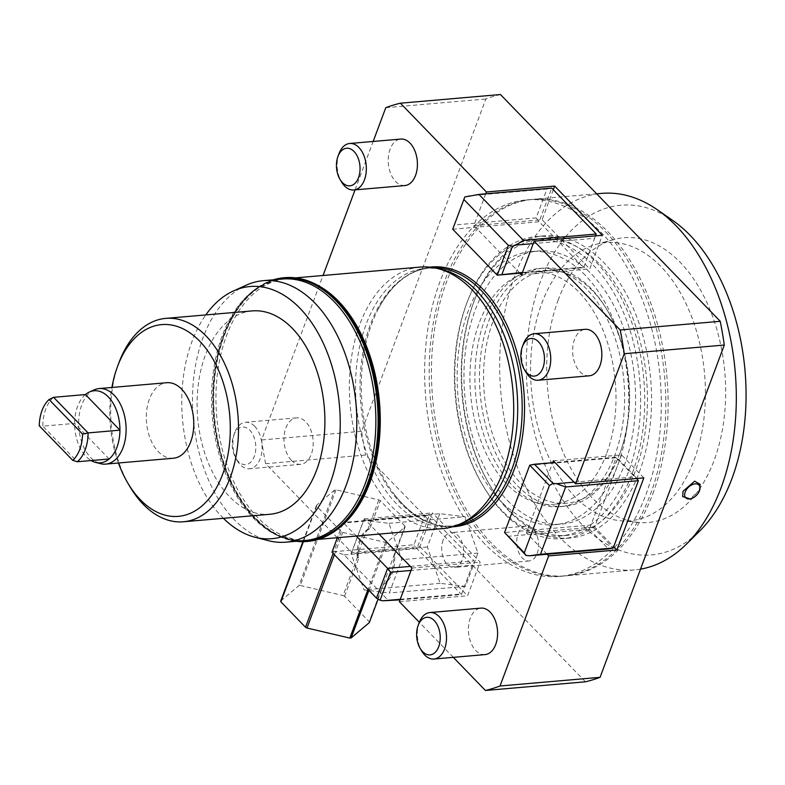 <?xml version="1.0" encoding="UTF-8"?>
<svg xmlns="http://www.w3.org/2000/svg" width="785" height="785" viewBox="0 0 785 785"><rect width="100%" height="100%" fill="white"/><g stroke="black" fill="none" stroke-linecap="round" stroke-linejoin="round"><path stroke-width="0.59" stroke-dasharray="3.92 2.94" d="M585.188 275.211A137.071 85.329 -95 0 0 531.121 251.612A137.071 85.329 -95 0 0 458.646 351.356A137.071 85.329 -95 0 0 500.722 501.124A137.071 85.329 -95 0 0 554.789 524.723A137.071 85.329 -95 0 0 627.274 424.97A137.071 85.329 -95 0 0 585.188 275.211M606.55 453.779A116.651 72.622 85 0 1 553.023 504.382A116.651 72.622 85 0 1 482.559 445.281A116.651 72.622 85 0 1 479.37 322.557A116.651 72.622 85 0 1 532.887 271.944A116.651 72.622 85 0 1 603.351 331.054A116.651 72.622 85 0 1 606.55 453.779M419.887 546.566L467.575 595.776L480.155 562.129L432.466 512.919L419.887 546.566L351.67 552.483L337.383 537.735L343.104 522.447L356.302 536.067M337.354 537.705L265.615 463.7L365.663 455.025L585.463 681.802M453.308 657.349L419.337 622.299M399.359 601.683L467.575 595.776M404.952 526.078L380.323 500.663A46.658 22.176 20.5 0 0 378.851 499.898L336.029 489.83A46.658 22.176 20.5 0 0 334.704 489.948L316.512 505.295A46.658 22.176 20.5 0 0 316.649 506.188L341.279 531.592A46.658 22.176 20.5 0 0 342.751 532.367L385.572 542.425A46.658 22.176 20.5 0 0 386.897 542.307L405.089 526.961A46.658 22.176 20.5 0 0 404.952 526.078L397.21 546.782L401.763 559.666L389.311 592.969L380.342 591.89L383.09 584.54A29.163 18.153 -95 0 0 392.363 573.03A29.163 18.153 -95 0 0 394.462 554.141L397.21 546.782L388.909 523.33L372.581 521.377L380.323 500.663M500.447 94.524A297.466 185.181 -95 0 0 485.846 99.008L361.61 431.289A297.466 185.181 -95 0 0 365.663 455.025M484.728 543.897A188.979 117.642 85 0 1 426.706 337.422A188.979 117.642 85 0 1 526.647 199.89A188.979 117.642 85 0 1 601.182 232.429A188.979 117.642 85 0 1 629.698 527.618A188.979 117.642 85 0 1 559.273 576.435A188.979 117.642 85 0 1 484.728 543.897M358.46 559.126L355.713 566.485L351.16 553.602L363.612 520.298L372.581 521.377L369.833 528.727A29.163 18.153 -95 0 0 360.707 539.844A29.163 18.153 -95 0 0 358.46 559.126L357.096 556.143L366.929 529.855A29.163 18.153 -95 0 0 359.569 539.943A29.163 18.153 -95 0 0 357.096 556.143M394.462 554.141L383.718 583.608A29.163 18.153 -95 0 0 391.224 573.129A29.163 18.153 -95 0 0 393.55 557.321M393.991 556.643L405.089 526.961M366.929 529.855L369.833 528.727M367.753 529.581L378.851 499.898M388.909 523.33L465.083 516.726L439.786 513.694L363.612 520.298M439.786 513.694L427.334 546.998L440.189 583.333L465.485 586.366L477.937 553.062L465.083 516.726M477.937 553.062L401.763 559.666M465.485 586.366L389.311 592.969M440.189 583.333L364.014 589.937L380.342 591.89L369.185 621.73L344.556 596.315A46.658 22.176 20.5 0 0 343.094 595.55L357.607 556.732M344.556 596.315L355.713 566.485L364.014 589.937M427.334 546.998L351.16 553.602M443.182 539.962A17.496 10.892 -95 0 0 443.525 558.478A17.496 10.892 -95 0 0 454.142 567.467A17.496 10.892 -95 0 0 462.09 560.107A17.496 10.892 -95 0 0 461.747 541.591A17.496 10.892 -95 0 0 451.13 532.603A17.496 10.892 -95 0 0 443.182 539.962M385.798 107.673L485.846 99.008M265.615 463.7A297.466 185.181 85 0 1 261.552 439.963L323.047 275.496M361.61 431.289L261.552 439.963M420.21 267.077A131.232 81.699 -95 0 0 350.807 362.582A131.232 81.699 -95 0 0 391.107 505.972A131.232 81.699 -95 0 0 442.868 528.57M317.689 285.298A131.232 81.699 -95 0 0 314.657 283.807A131.232 81.699 -95 0 0 286.78 278.636A131.232 81.699 -95 0 0 226.571 335.568A131.232 81.699 -95 0 0 257.676 517.531A131.232 81.699 -95 0 0 309.437 540.129A131.232 81.699 -95 0 0 336.009 530.238A131.232 81.699 -95 0 0 338.737 528.246M467.978 195.907L546.949 189.067L536.165 217.906L474.768 223.225L485.768 193.816M519.974 273.19L473.875 225.629L474.768 223.225L454.309 225.001M473.875 225.629L542.092 219.721L589.78 268.921L602.36 235.274M553.297 189.744L542.092 219.721M464.671 521.937A129.486 80.61 85 0 1 447.803 526.382A129.486 80.61 85 0 1 396.729 504.088A129.486 80.61 85 0 1 356.979 362.611A129.486 80.61 85 0 1 425.45 268.372A129.486 80.61 85 0 1 442.828 269.854M429.886 267.155A130.349 81.149 -95 0 0 378.566 308.456A130.349 81.149 -95 0 0 371.854 323.518A130.349 81.149 -95 0 0 394.727 494.962A130.349 81.149 -95 0 0 402.744 504.255A130.349 81.149 -95 0 0 452.386 526.823M574.031 482.157L635.418 476.838L616.343 457.155L554.956 462.473M553.356 460.834L621.573 454.927L594.618 527.029L613.703 546.713M643.837 477.888L621.573 454.927M400.262 599.289L461.649 593.96L472.433 565.121L411.046 570.44M411.939 568.046L480.155 562.129M223.421 518.306A126.552 78.775 85 0 1 222.008 516.883A126.552 78.775 85 0 1 205.798 314.922M252.191 310.909A102.07 63.546 -95 0 0 198.212 385.19A102.07 63.546 -95 0 0 229.554 496.709A102.07 63.546 -95 0 0 269.814 514.283M305.031 540.512A131.232 81.699 85 0 1 277.144 535.331A131.232 81.699 85 0 1 253.261 517.914A131.232 81.699 85 0 1 222.165 335.951A131.232 81.699 85 0 1 255.792 288.909A131.232 81.699 85 0 1 282.374 279.018M246.225 285.171A131.232 81.699 -95 0 0 192.737 389.89A131.232 81.699 -95 0 0 234.205 519.562A131.232 81.699 -95 0 0 268.362 540.659M118.456 463.003A96.241 59.915 85 0 1 111.912 387.456M173.318 458.244A37.916 23.599 85 0 1 150.416 439.041A37.916 23.599 85 0 1 149.376 399.153A37.916 23.599 85 0 1 166.773 382.707M355.065 189.862L373.16 141.457M547.066 554.259L526.401 532.937L552.669 462.679M351.67 552.483L364.25 518.836L379.037 534.094M589.241 375.819A23.334 14.523 85 0 1 580.046 371.796A23.334 14.523 85 0 1 572.883 346.313A23.334 14.523 85 0 1 585.217 329.327M404.834 185.554A23.334 14.523 85 0 1 395.63 181.531A23.334 14.523 85 0 1 388.467 156.048A23.334 14.523 85 0 1 400.801 139.063M485.012 654.602A23.334 14.523 85 0 1 475.808 650.588A23.334 14.523 85 0 1 468.645 625.095A23.334 14.523 85 0 1 480.979 608.12M291.392 460.324A23.334 14.523 85 0 1 284.229 434.831A23.334 14.523 85 0 1 296.573 417.855A23.334 14.523 85 0 1 305.777 421.869A23.334 14.523 85 0 1 312.94 447.362A23.334 14.523 85 0 1 300.596 464.337A23.334 14.523 85 0 1 291.392 460.324M639.265 472.276A151.652 94.406 -95 0 0 635.114 312.734A151.652 94.406 -95 0 0 543.505 235.902A151.652 94.406 -95 0 0 473.934 301.695A151.652 94.406 -95 0 0 478.085 461.227A151.652 94.406 -95 0 0 569.694 538.068A151.652 94.406 -95 0 0 639.265 472.276M620.189 452.592A116.651 72.622 -95 0 0 617 329.867A116.651 72.622 -95 0 0 546.527 270.766A116.651 72.622 -95 0 0 493.009 321.379A116.651 72.622 -95 0 0 496.198 444.094A116.651 72.622 -95 0 0 566.672 503.205A116.651 72.622 -95 0 0 620.189 452.592M632.445 472.864A151.652 94.406 -95 0 0 628.294 313.323A151.652 94.406 -95 0 0 536.685 236.491A151.652 94.406 -95 0 0 467.114 302.284A151.652 94.406 -95 0 0 471.265 461.825A151.652 94.406 -95 0 0 562.865 538.657A151.652 94.406 -95 0 0 632.445 472.864M652.796 493.863A188.979 117.642 -95 0 0 647.625 295.052A188.979 117.642 -95 0 0 533.466 199.302A188.979 117.642 -95 0 0 446.763 281.285A188.979 117.642 -95 0 0 451.934 480.096A188.979 117.642 -95 0 0 566.093 575.847A188.979 117.642 -95 0 0 652.796 493.863M109.144 458.999L74.644 423.4L42.802 426.157L77.313 461.757M694.107 460.187A139.622 86.919 -95 0 0 687.415 306.621A139.622 86.919 -95 0 0 596.335 244.272A139.622 86.919 -95 0 0 541.885 303.138A139.622 86.919 -95 0 0 543.063 443.123A139.622 86.919 -95 0 0 620.287 520.73A139.622 86.919 -95 0 0 694.107 460.187M558.282 299.713A142.899 88.96 -95 0 0 559.499 442.985A142.899 88.96 -95 0 0 638.539 522.417A142.899 88.96 -95 0 0 714.085 460.461A142.899 88.96 -95 0 0 707.236 303.275A142.899 88.96 -95 0 0 614.017 239.474A142.899 88.96 -95 0 0 558.282 299.713M53.586 397.318A36.159 22.51 -95 0 0 45.736 409.201A36.159 22.51 -95 0 0 42.802 426.157L39.25 425.794M85.428 394.561A36.159 22.51 -95 0 0 77.568 406.444A36.159 22.51 -95 0 0 74.644 423.4A36.159 22.51 85 0 0 91.138 460.56M94.171 389.87A37.916 23.599 -95 0 0 81.709 405.021A37.916 23.599 -95 0 0 100.558 463.68M672.716 220.428A175.506 109.262 -95 0 0 540.512 281.373A175.506 109.262 -95 0 0 562.492 499.643A175.506 109.262 -95 0 0 699.631 531.082M640.521 569.135A188.979 117.642 85 0 1 634.309 569.939A188.979 117.642 85 0 1 520.151 474.189A188.979 117.642 85 0 1 514.98 275.378A188.979 117.642 85 0 1 601.683 193.385M600.152 264.614A148.738 92.591 85 0 1 645.819 427.118A148.738 92.591 85 0 1 567.163 535.36A148.738 92.591 85 0 1 508.503 509.75A148.738 92.591 85 0 1 462.836 347.245A148.738 92.591 85 0 1 541.483 239.003A148.738 92.591 85 0 1 600.152 264.614M591.164 288.644A119.575 74.438 -95 0 0 544.005 268.058A119.575 74.438 -95 0 0 480.773 355.075A119.575 74.438 -95 0 0 517.482 485.719A119.575 74.438 -95 0 0 564.651 506.305A119.575 74.438 -95 0 0 627.872 419.288A119.575 74.438 -95 0 0 591.164 288.644M586.621 289.037A119.575 74.438 -95 0 0 539.452 268.45A119.575 74.438 -95 0 0 476.23 355.468A119.575 74.438 -95 0 0 512.939 486.111A119.575 74.438 -95 0 0 560.097 506.698A119.575 74.438 -95 0 0 623.329 419.681A119.575 74.438 -95 0 0 586.621 289.037M507.542 500.536A137.071 85.329 -95 0 0 561.609 524.135A137.071 85.329 -95 0 0 634.094 424.381A137.071 85.329 -95 0 0 592.008 274.622A137.071 85.329 -95 0 0 537.951 251.014A137.071 85.329 -95 0 0 465.466 350.767A137.071 85.329 -95 0 0 507.542 500.536M593.332 265.202A148.738 92.591 85 0 1 638.99 427.707A148.738 92.591 85 0 1 560.343 535.949A148.738 92.591 85 0 1 501.674 510.338A148.738 92.591 85 0 1 456.016 347.834A148.738 92.591 85 0 1 534.663 239.592A148.738 92.591 85 0 1 593.332 265.202M605.735 232.036A188.979 117.642 85 0 1 663.747 438.521A188.979 117.642 85 0 1 563.816 576.043A188.979 117.642 85 0 1 489.281 543.505A188.979 117.642 85 0 1 431.259 337.03A188.979 117.642 85 0 1 531.19 199.498A188.979 117.642 85 0 1 605.735 232.036M522.467 272.434L583.863 267.116L594.637 238.267L533.25 243.595M521.564 274.838L589.78 268.921M452.729 229.24L539.128 221.753L583.647 267.675L522.251 272.994M583.863 267.116L596.227 234.028M546.949 189.067L551.708 188.106L539.128 221.753L536.165 217.906M594.637 238.267L595.54 235.873M334.39 554.73L342.751 532.367M341.279 531.592L333.125 553.425M280.755 600.947L298.948 585.6L334.704 489.948M336.029 489.83L300.272 585.482A46.658 22.176 20.5 0 0 298.948 585.6M300.272 585.482L343.094 595.55M369.323 622.613A46.658 22.176 20.5 0 0 369.185 621.73M368.93 590.369L386.897 542.307M383.718 583.608L378.115 599.102M303.383 541.67L316.649 506.188M316.512 505.295L302.912 541.67M383.836 583.804L383.09 584.54M385.572 542.425L368.008 589.407M518.218 533.457A17.496 10.892 85 0 1 526.166 526.097A17.496 10.892 85 0 1 536.783 535.085A17.496 10.892 85 0 1 537.126 553.602A17.496 10.892 85 0 1 529.178 560.961A17.496 10.892 85 0 1 518.561 551.973A17.496 10.892 85 0 1 518.218 533.457M238.198 461.364A18.86 11.736 85 0 1 235.696 458.018A18.86 11.736 85 0 1 233.724 435.243A18.86 11.736 85 0 1 249.826 430.278A18.86 11.736 85 0 1 254.291 456.428A18.86 11.736 85 0 1 238.198 461.364M254.683 426.294A23.334 14.523 -95 0 0 245.489 422.281A23.334 14.523 -95 0 0 234.774 432.437A23.334 14.523 -95 0 0 237.207 460.609A23.334 14.523 -95 0 0 240.308 464.749A23.334 14.523 -95 0 0 249.512 468.763A23.334 14.523 -95 0 0 261.847 451.787A23.334 14.523 -95 0 0 254.683 426.294M419.18 622.701A23.334 14.523 -95 0 0 421.623 650.873M339.002 153.644A23.334 14.523 -95 0 0 341.446 181.816M523.418 343.909A23.334 14.523 -95 0 0 525.852 372.08M507.532 536.351L589.388 529.257L608.463 548.941M526.401 532.937L594.618 527.029M529.728 465.211L616.127 457.724L590.968 525.018L504.569 532.505M589.388 529.257L590.968 525.018L613.222 547.979M638.391 480.685L616.127 457.724L616.343 457.155M636.704 478.507L635.418 476.838M410.349 566.397L474.022 560.883L429.503 514.96L343.104 522.447L342.888 523.006L424.744 515.922L413.96 544.761L334.989 551.6L344.164 554.907L388.673 600.839M364.25 518.836L432.466 512.919M424.744 515.922L429.503 514.96L416.923 548.607L344.164 554.907M400.046 599.848L461.443 594.53L472.433 565.121M461.649 593.96L461.443 594.53L416.923 548.607L413.96 544.761M342.888 523.006L337.393 537.705M332.408 551.031L334.989 551.6M284.474 277.694A132.38 82.405 -95 0 0 224.088 335.087A132.38 82.405 -95 0 0 227.611 474.111A132.38 82.405 -95 0 0 307.327 541.454M368.087 483.668A131.792 82.042 -95 0 0 365.575 347.775A131.792 82.042 -95 0 0 288.792 278.057A131.792 82.042 -95 0 0 224.402 335.421A131.792 82.042 -95 0 0 229.142 476.789A131.792 82.042 -95 0 0 311.517 540.355A131.792 82.042 -95 0 0 368.087 483.668M280.294 278.793A131.792 82.042 -95 0 0 223.715 335.48A131.792 82.042 -95 0 0 226.237 471.363A131.792 82.042 -95 0 0 303.02 541.091M273.484 279.784A132.38 82.405 -95 0 0 223.401 335.146A132.38 82.405 -95 0 0 296.141 541.277M699.847 489.781L690.25 498.946M118.898 362.817A102.07 63.546 -95 0 0 129.574 486.072M456.654 525.42A129.486 80.61 85 0 1 452.288 525.989A129.486 80.61 85 0 1 401.213 503.695A129.486 80.61 85 0 1 370.53 324.166A129.486 80.61 85 0 1 429.935 267.989A129.486 80.61 85 0 1 434.331 267.803M318.327 539.354L309.437 540.129M425.45 268.372L429.935 267.989C409.309 270.089 392.186 283.581 378.566 308.456M543.505 235.902L536.685 236.491M620.287 520.73L638.539 522.417M546.527 270.766L532.887 271.944M596.688 193.826L533.466 199.302M539.452 268.45L544.005 268.058M567.163 535.36L560.343 535.949M554.789 524.723L561.609 524.135M563.816 576.043L559.273 576.435M526.166 526.097L451.13 532.603M235.696 458.018L237.207 460.609M233.724 435.243L234.774 432.437M296.573 417.855L245.489 422.281M314.657 283.807C306.209 279.911 297.584 277.998 288.792 278.057M276.654 279.509L255.792 288.909M295.67 277.861L286.78 278.636M447.803 526.382L452.288 525.989C431.613 527.471 412.419 517.129 394.727 494.962M569.694 538.068L562.865 538.657M596.335 244.272L614.017 239.474M566.672 503.205L553.023 504.382M634.309 569.939L566.093 575.847M560.097 506.698L564.651 506.305M541.483 239.003L534.663 239.592M531.121 251.612L537.951 251.014M531.19 199.498L526.647 199.89M529.178 560.961L454.142 567.467M300.596 464.337L249.512 468.763M311.517 540.355C320.192 538.903 328.356 535.527 336.009 530.238M277.144 535.331L299.311 541.002"/><path stroke-width="1.18" d="M600.074 677.327L724.31 345.037L624.261 353.711L575.621 483.805L643.837 477.888L616.873 549.991L548.656 555.898L500.025 685.992L600.074 677.327A297.466 185.181 -95 0 1 585.463 681.802L485.415 690.476L453.308 657.349M356.302 536.067L387.613 568.369L376.476 598.15L331.967 552.228L337.354 537.705M419.337 622.299L399.359 601.683L400.262 599.289L382.678 600.81L380.097 600.24L376.476 598.15M724.31 345.037A297.466 185.181 -95 0 0 720.247 321.3L500.447 94.524L400.399 103.198L486.455 191.982L554.671 186.074L553.297 189.744M684.952 496.532A9.165 5.691 -44.1 0 1 690.172 485.837A9.165 5.691 -44.1 0 1 699.7 486.288A9.165 5.691 -44.1 0 1 699.474 490.782A9.165 5.691 -44.1 0 1 691.467 498.534A9.165 5.691 -44.1 0 1 684.952 496.532M682.626 496.532L683.058 491.243L694.686 481.185L700.141 484.365L699.474 490.782M720.247 321.3L620.199 329.975L534.143 241.191L602.36 235.274L554.671 186.074M373.16 141.457L385.798 107.673A297.466 185.181 85 0 1 400.399 103.198M500.025 685.992A297.466 185.181 85 0 1 485.415 690.476M620.199 329.975A297.466 185.181 85 0 1 624.261 353.711M318.327 539.354L442.868 528.57A131.232 81.699 -95 0 0 459.951 524.056A131.232 81.699 -95 0 0 513.449 419.337A131.232 81.699 -95 0 0 471.971 289.665A131.232 81.699 -95 0 0 437.814 268.578A131.232 81.699 -95 0 0 420.21 267.077L295.67 277.861M338.737 528.246A131.232 81.699 -95 0 0 369.647 483.187A131.232 81.699 -95 0 0 338.541 301.234A131.232 81.699 -95 0 0 317.689 285.298M485.768 193.816L486.455 191.982M437.814 268.578L442.828 269.854A129.486 80.61 85 0 1 476.524 290.666A129.486 80.61 85 0 1 517.443 418.611A129.486 80.61 85 0 1 464.671 521.937L459.951 524.056M452.386 526.823A130.349 81.149 -95 0 0 513.969 470.146A130.349 81.149 -95 0 0 509.887 331.78A130.349 81.149 -95 0 0 429.886 267.155M552.669 462.679L553.356 460.834L575.621 483.805M379.037 534.094L411.939 568.046L400.262 599.289M205.798 314.922A126.552 78.775 85 0 1 233.596 290.872A126.552 78.775 85 0 1 299.988 308.309A126.552 78.775 85 0 1 336.804 459.411A126.552 78.775 85 0 1 254.948 537.225A126.552 78.775 85 0 1 223.421 518.306M127.602 482.697L129.574 486.072A102.07 63.546 -95 0 0 143.145 504.196A102.07 63.546 -95 0 0 183.405 521.77L269.814 514.283A102.07 63.546 -95 0 0 323.783 440.002A102.07 63.546 -95 0 0 292.452 328.483A102.07 63.546 -95 0 0 252.191 310.909L165.782 318.386A102.07 63.546 -95 0 0 118.898 362.817L117.534 366.487A96.241 59.915 85 0 1 199.694 341.171A96.241 59.915 85 0 1 222.508 474.601A96.241 59.915 85 0 1 140.397 499.79A96.241 59.915 85 0 1 127.602 482.697A96.241 59.915 85 0 1 118.456 463.003M263.318 280.667L282.374 279.018A131.232 81.699 85 0 1 334.135 301.617A131.232 81.699 85 0 1 365.241 483.57A131.232 81.699 85 0 1 305.031 540.512L285.976 542.16A131.232 81.699 -95 0 0 355.37 446.655A131.232 81.699 -95 0 0 315.079 303.265A131.232 81.699 -95 0 0 263.318 280.667A131.232 81.699 -95 0 0 246.225 285.171L233.596 290.872M254.948 537.225L268.362 540.659A131.232 81.699 -95 0 0 285.976 542.16M183.405 521.77A102.07 63.546 -95 0 0 237.384 447.489A102.07 63.546 -95 0 0 206.043 335.97A102.07 63.546 -95 0 0 165.782 318.386M111.912 387.456A96.241 59.915 85 0 1 117.534 366.487M99.106 388.565L166.773 382.707A37.916 23.599 85 0 1 189.676 401.91A37.916 23.599 85 0 1 190.716 441.798A37.916 23.599 85 0 1 173.318 458.244L105.651 464.112A37.916 23.599 -95 0 0 123.039 447.666A37.916 23.599 -95 0 0 122.009 407.778A37.916 23.599 -95 0 0 99.106 388.565A37.916 23.599 -95 0 0 94.171 389.87L89.451 392A36.159 22.51 85 0 1 119.928 430.16L88.097 432.918L53.586 397.318L85.428 394.561A36.159 22.51 85 0 1 89.451 392M323.047 275.496L355.065 189.862M548.656 555.898L547.066 554.259L608.463 548.941L613.222 547.979L540.463 554.288L565.622 486.994L556.447 483.688L553.023 483.374L549.421 485.532L524.262 552.826L504.569 532.505L529.728 465.211L549.421 485.532M534.143 241.191L521.564 274.838L519.974 273.19L522.251 272.994M534.134 333.753L585.217 329.327A23.334 14.523 85 0 1 594.422 333.35A23.334 14.523 85 0 1 601.585 358.843A23.334 14.523 85 0 1 589.241 375.819L538.157 380.244A23.334 14.523 -95 0 0 550.501 363.269A23.334 14.523 -95 0 0 543.338 337.776A23.334 14.523 -95 0 0 534.134 333.753A23.334 14.523 -95 0 0 523.418 343.909L522.368 346.725A18.86 11.736 85 0 1 538.471 341.76A18.86 11.736 85 0 1 542.935 367.91A18.86 11.736 85 0 1 526.843 372.846A18.86 11.736 85 0 1 524.341 369.49A18.86 11.736 85 0 1 522.368 346.725M349.717 143.488L400.801 139.063A23.334 14.523 85 0 1 410.005 143.086A23.334 14.523 85 0 1 417.169 168.569A23.334 14.523 85 0 1 404.834 185.554L353.75 189.98A23.334 14.523 -95 0 0 366.085 173.004A23.334 14.523 -95 0 0 358.922 147.511A23.334 14.523 -95 0 0 349.717 143.488A23.334 14.523 -95 0 0 339.002 153.644L337.952 156.46A18.86 11.736 85 0 1 354.055 151.495A18.86 11.736 85 0 1 358.529 177.645A18.86 11.736 85 0 1 342.437 182.581A18.86 11.736 85 0 1 339.925 179.225A18.86 11.736 85 0 1 337.952 156.46M429.895 612.545L480.979 608.12A23.334 14.523 85 0 1 490.183 612.133A23.334 14.523 85 0 1 497.347 637.626A23.334 14.523 85 0 1 485.012 654.602L433.928 659.027A23.334 14.523 -95 0 0 446.263 642.052A23.334 14.523 -95 0 0 439.1 616.559A23.334 14.523 -95 0 0 429.895 612.545A23.334 14.523 -95 0 0 419.18 622.701L418.13 625.508A18.86 11.736 85 0 1 434.233 620.552A18.86 11.736 85 0 1 438.707 646.693A18.86 11.736 85 0 1 422.615 651.629A18.86 11.736 85 0 1 420.103 648.282A18.86 11.736 85 0 1 418.13 625.508M85.428 394.561L119.928 430.16A36.159 22.51 -95 0 1 116.994 447.116A36.159 22.51 -95 0 1 109.144 458.999A36.159 22.51 85 0 1 95.554 462.394A36.159 22.51 85 0 1 91.138 460.56M77.313 461.757A36.159 22.51 -95 0 0 85.163 449.874A36.159 22.51 -95 0 0 88.097 432.918L82.553 434.076A34.599 21.538 85 0 1 79.766 449.393A34.599 21.538 85 0 1 72.73 460.334L77.313 461.757L109.144 458.999M72.73 460.334L39.25 425.794A34.599 21.538 85 0 1 42.037 410.476A34.599 21.538 85 0 1 49.072 399.526L53.586 397.318M49.072 399.526L82.553 434.076M686.306 544.25L699.631 531.082A175.506 109.262 -95 0 0 731.856 478.801A175.506 109.262 -95 0 0 672.716 220.428L657.33 209.752A188.979 117.642 85 0 1 721.013 487.946A188.979 117.642 85 0 1 686.306 544.25A188.979 117.642 85 0 1 640.521 569.135M596.688 193.826L601.683 193.385A188.979 117.642 85 0 1 657.33 209.752M613.703 546.713L616.873 549.991M463.856 199.459L508.376 245.381L497.239 275.162L452.729 229.24L464.789 196.976L452.729 229.24M478.948 194.405L551.708 188.106L596.227 234.028L523.458 240.338L478.948 194.405L464.789 196.976M508.376 245.381L512.477 246.176L515.666 245.116L523.458 240.338M522.467 272.434L497.239 275.162L519.974 273.19M501.998 274.2L512.477 246.176M595.54 235.873L596.227 234.028M515.666 245.116L533.25 243.595M333.125 553.425L305.522 627.244A46.658 22.176 20.5 0 0 306.984 628.02L334.39 554.73M368.008 589.407L349.806 638.077L306.984 628.02M305.522 627.244L280.893 601.84L303.383 541.67M302.912 541.67L280.755 600.947A46.658 22.176 20.5 0 0 280.893 601.84M378.115 599.102L369.323 622.613L351.13 637.969L368.93 590.369M349.806 638.077A46.658 22.176 20.5 0 0 351.13 637.969M420.103 648.282L421.623 650.873A23.334 14.523 -95 0 0 424.724 655.014A23.334 14.523 -95 0 0 433.928 659.027M339.925 179.225L341.446 181.816A23.334 14.523 -95 0 0 344.546 185.957A23.334 14.523 -95 0 0 353.75 189.98M524.341 369.49L525.852 372.08A23.334 14.523 -95 0 0 528.953 376.231A23.334 14.523 -95 0 0 538.157 380.244M565.622 486.994L638.391 480.685L613.222 547.979M524.262 552.826L526.068 555.476L529.492 555.78L540.463 554.288M526.068 555.476L504.569 532.505M553.023 483.374L534.487 464.249L554.956 462.473M529.728 465.211L534.487 464.249M638.391 480.685L636.704 478.507M574.031 482.157L556.447 483.688M529.492 555.78L547.066 554.259M331.967 552.228L337.393 537.705M380.097 600.24L390.577 572.216L411.046 570.44M410.349 566.397L387.613 568.369L390.577 572.216M400.046 599.848L382.678 600.81M307.327 541.454A132.38 82.405 -95 0 0 307.671 541.424A132.38 82.405 -95 0 0 368.4 483.992A132.38 82.405 -95 0 0 364.78 344.733A132.38 82.405 -95 0 0 284.818 277.664A132.38 82.405 -95 0 0 284.474 277.694M299.311 541.002L303.02 541.091A131.792 82.042 -95 0 0 367.409 483.727A131.792 82.042 -95 0 0 362.67 342.358A131.792 82.042 -95 0 0 280.294 278.793L276.654 279.509M296.141 541.277A132.38 82.405 -95 0 0 306.994 541.483A132.38 82.405 -95 0 0 367.723 484.051A132.38 82.405 -95 0 0 364.103 344.792A132.38 82.405 -95 0 0 284.131 277.723A132.38 82.405 -95 0 0 273.484 279.784M691.467 498.534L690.25 498.946L682.636 496.532M95.554 462.394L100.558 463.68A37.916 23.599 -95 0 0 105.651 464.112M434.331 267.803A129.486 80.61 85 0 1 481.009 290.283A129.486 80.61 85 0 1 511.692 469.813A129.486 80.61 85 0 1 456.654 525.42M284.818 277.664L284.131 277.723M307.671 541.424L306.994 541.483"/></g></svg>
